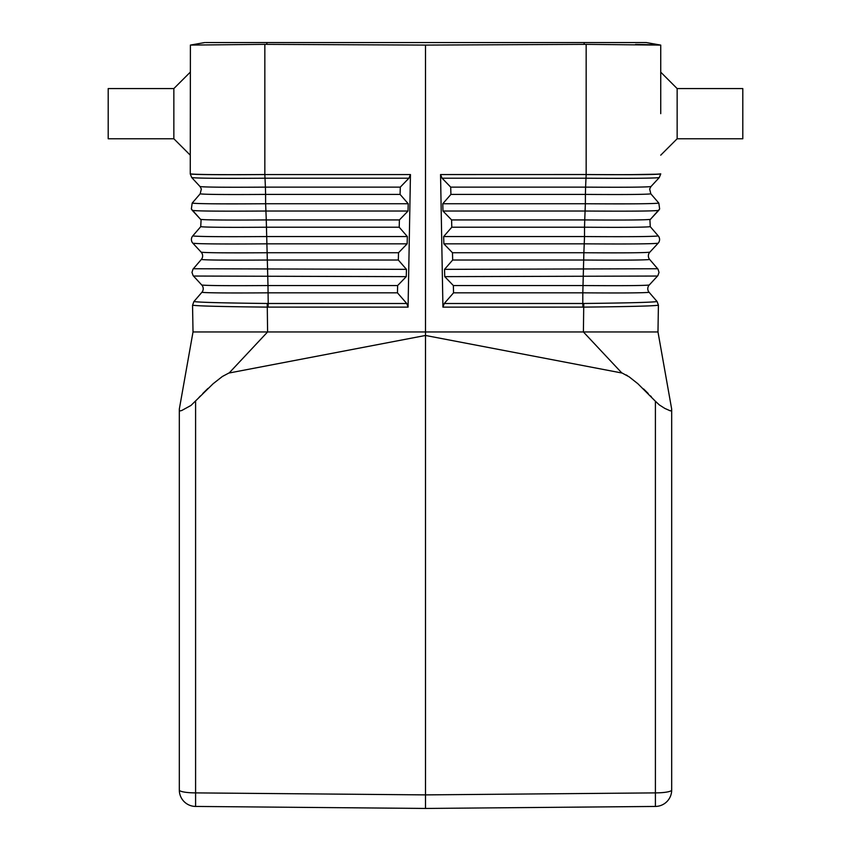 <?xml version="1.0" encoding="UTF-8"?>
<svg xmlns="http://www.w3.org/2000/svg" width="851" height="851" viewBox="0 0 851 851"><rect width="100%" height="100%" fill="white"/><g stroke="black" fill="none" stroke-linecap="round" stroke-linejoin="round"><path stroke-width="1.28" d="M658.408 305.211L657.089 301.541L649.111 292.308A5.468 5.468 0 0 1 649.239 285.011L657.876 275.66L659.014 272.416L657.993 269.139L649.685 259.481A5.468 5.468 0 0 1 649.813 252.194L658.131 243.216A5.468 5.468 0 0 0 658.248 235.918L650.26 226.664L649.919 219.941L659.642 208.984L658.823 203.091L650.834 193.837C646.834 194.485 625.017 194.677 585.403 194.411L585.371 203.74L442.775 203.74L450.913 194.411L450.711 187.124L442.084 178.21L440.552 174.551L442.924 307.126L583.839 307.115C628.506 306.668 653.355 306.041 658.408 305.211L657.983 331.954L671.684 409.129L671.684 790.036A16.414 16.414 0 0 1 655.408 806.44L425.5 808.45L195.592 806.44A16.414 16.414 0 0 1 179.316 790.036L179.316 409.129L193.017 331.954L425.5 331.954L425.5 335.464L622.198 373.068L629.176 376.855L637.846 383.705L655.536 401.385M425.5 808.45L425.5 335.464L228.802 373.068L222.388 376.472L213.144 383.716L191.007 405.416L181.689 410.533L179.806 410.959L179.316 410.065M440.552 174.551L586.158 174.519C631.612 174.817 656.472 174.593 660.738 173.849L659.27 177.572L660.738 173.934C656.451 174.678 631.58 174.881 586.158 174.551L585.594 187.124L450.711 187.124M659.28 177.551C655.089 178.284 630.676 178.508 586.041 178.21L442.084 178.21M192.496 174.147L190.262 173.934L191.73 177.572L190.262 173.934L190.401 45.082M671.684 410.065L670.45 410.895L664.812 408.416L659.302 404.895L655.408 401.246L655.408 792.887L425.5 794.887L195.592 792.887L195.592 401.246M657.983 331.954L583.403 331.954L621.858 372.993M658.451 305.254L657.089 301.541C652.1 302.36 627.655 302.999 583.765 303.477L583.403 331.954L425.5 331.954L425.5 45.092L586.158 44.358L660.738 45.103L660.738 113.672M660.504 45.06L646.26 42.55L205.602 42.55M660.738 155.169L677.151 138.766L677.151 88.578L660.738 72.165L660.738 45.103M677.151 138.766L742.806 138.766L742.806 88.578L677.151 88.578M190.379 45.082L204.74 42.55L190.379 45.082L264.842 44.358L425.5 45.092M649.111 292.308C644.143 292.946 622.049 293.116 582.818 292.829L583.009 285.542L453.36 285.542L444.743 276.639L444.541 269.352L452.668 260.023L452.477 252.736L443.86 243.833L443.658 236.546L451.785 227.217L451.594 219.93L442.977 211.027L442.775 203.74M658.823 203.091C654.27 203.825 629.793 204.038 585.371 203.74L584.733 219.93C624.251 220.196 646.132 220.015 650.387 219.367L650.377 219.377M659.642 208.984L658.695 210.399C654.079 211.122 629.57 211.335 585.18 211.027L442.977 211.027M650.834 193.837L649.643 189.018L650.93 186.571M649.685 259.481C645.037 260.119 623.038 260.3 583.68 260.023L583.009 285.542C622.272 285.819 644.345 285.649 649.239 285.011M583.765 303.477L582.797 303.488L582.818 292.829L453.551 292.829L453.36 285.542M650.26 226.664C645.941 227.302 624.028 227.494 584.541 227.217L584.733 219.93L451.594 219.93M658.248 235.918C653.377 236.642 628.804 236.855 584.52 236.546L583.871 252.736L452.477 252.736M452.668 260.023L583.68 260.023L583.871 252.736C623.262 253.013 645.239 252.832 649.813 252.194M442.924 307.126L444.265 303.499L453.551 292.829M582.914 307.126L582.797 303.488L444.265 303.499M190.262 173.934C194.56 174.678 219.42 174.881 264.842 174.551L265.406 187.124L400.289 187.124L408.916 178.21L410.448 174.551L264.842 174.551L264.842 44.358M191.72 177.551C195.911 178.284 220.324 178.508 264.959 178.21L408.916 178.21M217.154 174.678L214.388 174.668M209.155 174.625L203.357 174.54M198.155 174.434L195.996 174.381M193.145 174.264L192.145 174.2M191.209 174.125L190.667 174.061M626.272 374.972L627.453 375.706M643.601 388.95L648.217 393.502M650.547 395.928L651.355 396.779M647.664 174.54L629.517 174.7M657.525 174.2L629.517 174.636M635.559 44.433L657.663 44.858M658.514 44.901L659.482 44.954M229.142 372.993L267.597 331.954L267.235 303.477C223.345 302.999 198.9 302.36 193.911 301.541L201.889 292.308C206.857 292.946 228.951 293.116 268.182 292.829L397.449 292.829L406.735 303.499L408.076 307.126L267.161 307.115C222.494 306.668 197.645 306.041 192.592 305.211L193.911 301.541L192.549 305.254L193.017 331.954M193.475 174.2L199.049 174.381M198.932 397.534L200.453 395.928M202.772 393.513L207.974 388.407M201.889 292.308A5.468 5.468 0 0 0 201.761 285.011L193.124 275.66L191.986 272.416L193.007 269.139L201.315 259.481A5.468 5.468 0 0 0 201.187 252.194L192.869 243.216A5.468 5.468 0 0 1 192.751 235.918L200.74 226.664L201.081 219.941L191.358 208.984L192.177 203.091L200.166 193.837L201.357 189.018L200.07 186.571M173.849 138.766L173.849 88.578L190.262 72.165L173.849 88.578L108.194 88.578L108.194 138.766L173.849 138.766L190.262 155.169L173.849 138.766M268.086 307.126L268.203 303.488L267.235 303.477M192.177 203.091C196.73 203.825 221.207 204.038 265.629 203.74L266.267 219.93L399.406 219.93L408.023 211.027L408.225 203.74L400.087 194.411L400.289 187.124M201.315 259.481C205.963 260.119 227.962 260.3 267.32 260.023L267.991 285.542L397.64 285.542L406.257 276.639L406.459 269.352L398.332 260.023L398.523 252.736L407.14 243.833L407.342 236.546L399.215 227.217L399.406 219.93M200.74 226.664C205.059 227.302 226.972 227.494 266.459 227.217L266.267 219.93C226.749 220.196 204.868 220.015 200.613 219.367L192.305 210.399C196.921 211.122 221.43 211.335 265.82 211.027L408.023 211.027M408.076 307.126L410.448 174.551M397.449 292.829L397.64 285.542M398.332 260.023L267.32 260.023L267.129 252.736L398.523 252.736M406.735 303.499L268.203 303.488L267.991 285.542C228.728 285.819 206.655 285.649 201.761 285.011M399.215 227.217L266.459 227.217L267.129 252.736C227.738 253.013 205.761 252.832 201.187 252.194M191.358 208.984L192.305 210.388M190.262 173.849C194.528 174.593 219.388 174.817 264.842 174.519M192.592 305.211L193.879 301.584M655.408 806.44A16.414 16.414 0 0 0 671.684 790.036A16.414 2.851 180 0 1 655.408 792.887L655.408 806.44M586.158 174.519L586.158 44.358M179.316 790.036A16.414 2.851 0 0 0 195.592 792.887L195.592 806.44M657.557 276.043L444.743 276.639M649.643 189.028L650.962 186.539C647.026 187.199 625.24 187.39 585.594 187.124L585.403 194.411L450.913 194.411M451.785 227.217L584.541 227.217L584.52 236.546L443.658 236.546M658.131 243.216C653.174 243.939 628.581 244.141 584.329 243.833L443.86 243.833M657.685 268.746L444.541 269.352M266.852 42.55L266.852 44.369M200.166 193.837C204.166 194.485 225.983 194.677 265.597 194.411L265.629 203.74L408.225 203.74M193.315 268.746L406.459 269.352M201.357 189.028L200.038 186.539C203.974 187.199 225.76 187.39 265.406 187.124L265.597 194.411L400.087 194.411M193.443 276.043L406.257 276.639M192.751 235.918C197.623 236.642 222.196 236.855 266.48 236.546L407.342 236.546M192.869 243.216C197.826 243.939 222.419 244.141 266.671 243.833L407.14 243.833M584.148 42.55L584.148 44.369M650.951 186.56L659.27 177.572L660.738 173.934M650.377 219.367L658.695 210.399M191.709 177.551L200.049 186.56"/></g></svg>
